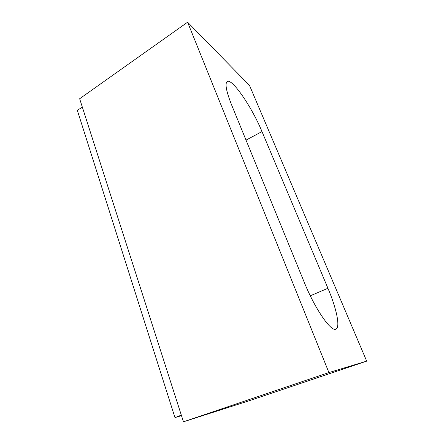 <?xml version="1.0" encoding="UTF-8"?>
<svg xmlns="http://www.w3.org/2000/svg" width="444" height="444" viewBox="0 0 444 444"><rect width="100%" height="100%" fill="white"/><g stroke="black" fill="none" stroke-linecap="round" stroke-linejoin="round"><path stroke-width="0.67" d="M304.418 282.684L231.729 105.217C226.268 91.409 224.758 83.511 227.206 81.524C232.173 78.039 252.186 107.687 261.988 131.579L327.933 288.267C336.447 308.269 340.592 327.467 335.853 329.121C331.146 332.145 314.918 308.769 304.418 282.684M181.485 415.651L174.969 417.593L77.312 110.306L82.356 107.171M366.689 361.133L328.915 372.572L187.601 22.2L249.511 85.426L366.689 361.133L248.107 401.11L183.461 421.8L328.915 372.572M183.461 421.8L79.648 98.746L187.601 22.2M181.319 415.123L174.969 417.593M261.988 131.579L246.026 140.121M327.933 288.267L310.295 295.809"/></g></svg>
